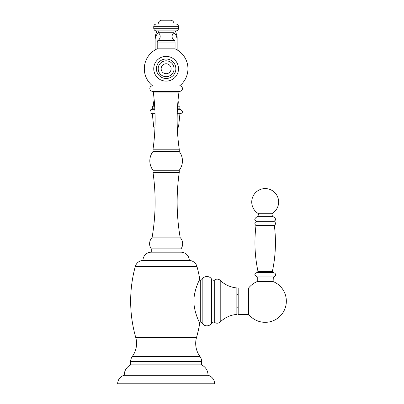 <?xml version="1.0" encoding="UTF-8"?>
<svg xmlns="http://www.w3.org/2000/svg" width="404" height="404" viewBox="0 0 404 404"><rect width="100%" height="100%" fill="white"/><g stroke="black" fill="none" stroke-linecap="round" stroke-linejoin="round"><path stroke-width="0.61" d="M207.994 375.266L124.27 375.266A11.014 11.014 0 0 1 130.436 365.075L201.823 365.075A11.014 11.014 0 0 1 207.994 375.266A8.812 8.812 0 0 1 214.6 383.8L117.66 383.8A8.812 8.812 0 0 1 124.27 375.266M199.753 323.2C200.202 324.084 193.44 311.534 193.935 300.45C193.976 289.693 200.202 278.321 199.753 279.139L199.228 280.24L200.283 280.24A2.202 2.202 0 0 0 202.172 279.169A5.51 5.51 0 0 1 211.62 279.169A2.202 2.202 0 0 0 214.726 279.871A4.409 4.409 0 0 1 220.215 280.366A27.538 27.538 0 0 0 236.855 287.951L236.855 314.388A27.538 27.538 0 0 0 220.215 321.968A4.409 4.409 0 0 1 214.726 322.468A2.202 2.202 0 0 0 211.62 323.17A5.51 5.51 0 0 1 202.172 323.17A2.202 2.202 0 0 0 200.283 322.099L199.228 322.099L199.753 323.2A132.194 132.194 0 0 1 196.541 337.396A22.033 22.033 0 0 0 199.99 356.5A8.282 8.282 0 0 1 201.601 361.408L201.601 364.852L130.659 364.852L130.659 361.408A8.282 8.282 0 0 1 132.275 356.5A22.033 22.033 0 0 0 135.719 337.396A132.194 132.194 0 0 1 135.284 266.499A8.282 8.282 0 0 1 142.976 260.464A8.282 8.282 0 0 1 151.258 252.182L181.002 252.182A8.282 8.282 0 0 1 189.284 260.464L142.976 260.464M199.753 279.139A132.194 132.194 0 0 0 196.975 266.499A8.282 8.282 0 0 0 189.284 260.464M257.257 276.942L257.257 281.563A21.149 21.149 0 0 0 248.677 287.951L238.178 287.951L238.178 314.388L248.677 314.388A21.149 21.149 0 0 0 286.34 301.167A21.149 21.149 0 0 0 273.119 281.563L273.321 276.942C275.094 277.028 277.417 273.781 273.321 272.533L257.06 272.533C254.126 273.463 254.126 274.932 257.06 276.942L273.321 276.942M257.257 281.563L273.119 281.563M273.7 221.311L256.676 221.311C254.545 222.442 254.323 223.872 256 225.599L274.377 225.599C276.058 223.872 275.831 222.442 273.7 221.311C276.371 220.18 276.2 218.64 273.185 216.696L265.191 216.696L273.185 216.696M265.191 216.696L257.191 216.696L265.191 216.696M272.523 216.696L271.801 213.726L258.58 213.726L257.853 216.696M248.677 287.951L248.677 314.388M181.002 248.874A8.883 8.883 0 0 0 180.452 237.86L151.808 237.86A8.883 8.883 0 0 0 151.258 248.874L181.002 248.874L181.002 252.182M151.258 248.874L151.258 252.182M152.03 237.86A209.307 209.307 0 0 0 153.02 172.533L153.02 170.266A15.423 15.423 0 0 1 153.02 151.47L153.02 149.207A209.307 209.307 0 0 0 153.288 92.097A0.884 0.884 -90 0 0 152.454 91.334A2.752 2.752 0 0 1 149.828 88.633A2.752 2.752 0 0 1 152.358 85.84L152.581 85.84A21.811 21.811 0 0 1 157.207 48.844L157.207 42.056A2.025 2.025 0 0 1 158.105 40.375A4.686 4.686 0 0 0 158.57 32.941A0.884 0.884 0 0 1 158.267 32.275L158.267 30.906M180.229 237.86A209.307 209.307 0 0 1 179.24 172.533L153.02 172.533M179.24 172.533L179.24 170.266L153.02 170.266M179.24 170.266A15.423 15.423 0 0 0 179.24 151.47L153.02 151.47M179.24 151.47L179.24 149.207L153.02 149.207M179.24 149.207A209.307 209.307 0 0 1 178.972 92.097A0.884 0.884 90 0 1 179.805 91.334A2.752 2.752 0 0 0 182.436 88.633A2.752 2.752 0 0 0 179.901 85.84M179.679 85.84A21.811 21.811 0 0 0 175.053 48.844L157.207 48.844M175.053 48.844L175.053 42.056A2.025 2.025 0 0 0 174.154 40.375A4.686 4.686 0 0 1 173.695 32.941A0.884 0.884 0 0 0 173.998 32.275L173.998 30.906M178.512 26.679L178.512 28.265A2.646 2.646 0 0 1 175.871 30.906L156.393 30.906A2.646 2.646 0 0 1 153.747 28.265L153.747 26.679A2.646 2.646 0 0 1 156.393 24.033L175.871 24.033A2.646 2.646 0 0 1 178.512 26.679L153.747 26.679M174.063 24.033A3.964 3.964 0 0 0 171.114 20.2L161.151 20.2A3.964 3.964 0 0 0 158.201 24.033M154.348 101.793L153.571 101.793L153.242 106.202M177.912 101.793L178.689 101.793L179.017 106.202M154.681 106.202L152.358 106.202L152.358 108.848L154.833 108.848M177.583 106.202L179.901 106.202L179.901 108.848L180.325 109.287L177.406 109.287M154.984 127.129L153.727 127.129L152.358 114.085L151.939 113.691L155.03 113.691M177.28 127.129L178.533 127.129L179.901 114.085L177.22 114.085M153.747 68.746A12.383 12.383 0 0 1 166.13 56.363A12.383 12.383 0 0 1 178.512 68.746A12.383 12.383 0 0 1 166.13 81.128A12.383 12.383 0 0 1 153.747 68.746A12.383 12.383 0 0 0 166.13 81.128A12.383 12.383 0 0 0 178.512 68.746A12.383 12.383 0 0 0 166.13 56.363A12.383 12.383 0 0 0 153.747 68.746M158.201 68.746A7.934 7.934 0 0 1 166.13 60.812A7.934 7.934 0 0 1 174.063 68.746A7.934 7.934 0 0 1 166.13 76.674A7.934 7.934 0 0 1 158.201 68.746M161.151 68.746A4.979 4.979 0 0 1 166.13 63.761A4.979 4.979 0 0 1 171.114 68.746A4.979 4.979 0 0 1 166.13 73.725A4.979 4.979 0 0 1 161.151 68.746M201.601 361.408L130.659 361.408M199.99 356.5L132.275 356.5M196.541 337.396L135.719 337.396M196.975 266.499L135.284 266.499M200.283 322.099L200.283 280.24M202.172 323.17L202.172 279.169M211.62 323.17L211.62 279.169M214.726 322.468L214.726 279.871M220.215 321.968L220.215 280.366M273.23 272.533L272.367 271.468L258.01 271.468L257.146 272.533M153.288 92.097L178.972 92.097M152.454 91.334L179.805 91.334M175.053 42.056L157.207 42.056M174.154 40.375L158.105 40.375M173.695 32.941L158.57 32.941M173.998 32.275L158.267 32.275M178.512 28.265L153.747 28.265M155.116 49.919L155.116 40.102A11.014 10.353 0 0 1 158.393 32.729M173.866 32.729A11.014 10.353 0 0 1 177.149 40.102L177.149 36.779L175.452 30.906M177.427 108.848L179.901 108.848M154.858 109.287L151.939 109.287L152.358 108.848M177.235 113.691L180.32 113.691C183.138 112.807 183.138 111.337 180.325 109.287M155.04 114.085L152.358 114.085M156.393 68.746A9.736 9.736 0 0 1 166.13 59.004A9.736 9.736 0 0 1 175.871 68.746A9.736 9.736 0 0 1 166.13 78.482A9.736 9.736 0 0 1 156.393 68.746M238.178 294.556L236.855 294.556M238.178 307.777L236.855 307.777M272.367 271.468C275.609 256.293 276.28 241.001 274.377 225.599M256 225.599C254.096 241.001 254.767 256.293 258.01 271.468M256.676 221.311C254.01 220.18 254.182 218.64 257.191 216.696M271.801 213.726A13.438 13.438 0 0 0 265.191 188.582A13.438 13.438 0 0 0 258.58 213.726M177.149 49.919L177.149 40.102L177.149 49.919M156.808 30.906L155.116 36.779L155.116 40.102M151.939 109.287L150.535 109.868C149.803 111.964 149.753 112.989 150.374 112.938L151.939 113.691M180.32 113.691L179.901 114.085"/></g></svg>
